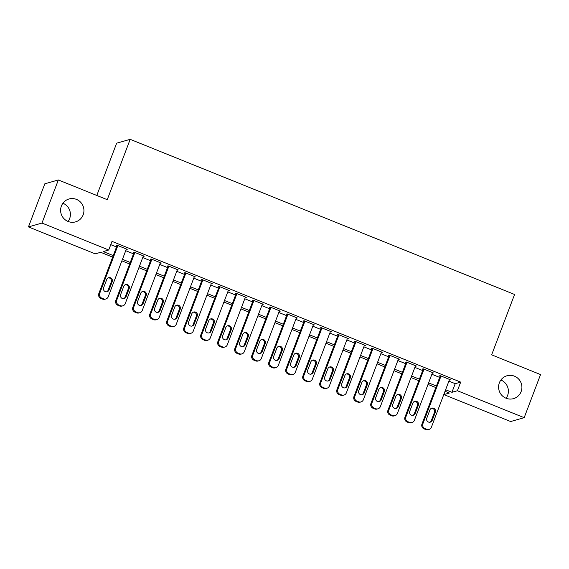 <?xml version="1.0" encoding="UTF-8"?>
<svg xmlns="http://www.w3.org/2000/svg" width="569" height="569" viewBox="0 0 569 569"><rect width="100%" height="100%" fill="white"/><g stroke="black" fill="none" stroke-linecap="round" stroke-linejoin="round"><path stroke-width="0.85" d="M62.91 203.24A11.899 11.643 -105.9 0 1 68.109 221.476M83.159 214.826A11.899 11.643 -105.9 0 1 63.685 218.368A11.899 11.643 -105.9 0 1 69.013 198.986A11.899 11.643 -105.9 0 1 83.159 214.826M500.891 380.014A11.899 11.643 -105.9 0 1 506.09 398.25M521.133 391.593A11.899 11.643 -105.9 0 1 501.666 395.142A11.899 11.643 -105.9 0 1 506.986 375.76A11.899 11.643 -105.9 0 1 521.133 391.593M96.794 195.466L116.652 143.189L130.18 139.334L514.575 294.479L491.652 354.836L540.55 374.573L524.177 417.682L510.649 421.537L443.891 394.594L449.375 393.03L445.036 391.28M445.129 391.316L443.891 394.594M112.662 257.131L100.692 252.295L95.208 253.859L28.45 226.917L41.978 223.062L108.736 250.004L103.252 251.569L113.238 255.602M41.978 223.062L58.351 179.953L44.823 183.808L28.45 226.917M126.162 249.549L127.221 249.35L117.015 245.225L116.097 245.488L116.951 245.829M143.168 256.413L144.227 256.214L134.021 252.095L133.11 252.352L133.957 252.7M160.181 263.276L161.24 263.077L151.034 258.959L150.116 259.215L150.97 259.564M177.187 270.147L178.246 269.941L168.04 265.823L167.13 266.086L167.976 266.427M194.2 277.011L195.252 276.804L185.046 272.686L184.136 272.949L184.989 273.291M211.206 283.874L212.265 283.675L202.059 279.55L201.142 279.813L201.995 280.154M228.212 290.738L229.271 290.539L219.065 286.42L218.155 286.676L219.001 287.025M245.225 297.601L246.277 297.402L236.078 293.284L235.161 293.54L236.014 293.889M262.231 304.472L263.291 304.266L253.084 300.148L252.174 300.411L253.02 300.752M279.244 311.335L280.297 311.129L270.09 307.011L269.18 307.274L270.026 307.616M296.25 318.199L297.31 318L287.103 313.875L286.186 314.138L287.039 314.479M313.256 325.063L314.316 324.863L304.109 320.745L303.199 321.001L304.045 321.35M330.269 331.926L331.322 331.727L321.122 327.609L320.205 327.865L321.058 328.213M347.275 338.797L348.335 338.591L338.128 334.472L337.211 334.736L338.064 335.077M364.281 345.66L365.341 345.454L355.134 341.336L354.224 341.599L355.07 341.941M381.294 352.524L382.354 352.325L372.147 348.2L371.23 348.463L372.083 348.804M398.3 359.388L399.36 359.188L389.153 355.07L388.243 355.326L389.089 355.675M415.313 366.251L416.366 366.052L406.166 361.934L405.249 362.19L406.102 362.538M432.319 373.122L433.379 372.915L423.172 368.797L422.255 369.061L423.108 369.402M448.891 381.13L455.207 383.677L460.691 382.112L112.008 241.384L108.736 250.004M110.77 244.656L116.517 246.974M125.728 250.694L133.523 253.845M142.734 257.558L150.536 260.709M159.747 264.429L167.542 267.572M176.753 271.292L184.548 274.436M193.759 278.156L201.561 281.299M210.772 285.019L218.567 288.17M227.778 291.883L235.58 295.034M244.791 298.753L252.586 301.897M261.797 305.617L269.592 308.761M278.803 312.481L286.605 315.624M295.816 319.344L303.611 322.495M312.822 326.208L320.617 329.359M329.828 333.078L337.63 336.222M346.841 339.942L354.636 343.086M363.847 346.806L371.649 349.949M380.86 353.669L388.655 356.82M397.866 360.533L405.661 363.683M414.872 367.403L422.675 370.547M431.885 374.267L439.681 377.411M449.325 379.985L450.385 379.779L440.178 375.661L439.268 375.924L440.114 376.265M58.351 179.953L107.249 199.683L130.18 139.334M460.691 382.112L457.412 390.739L524.177 417.682M445.619 389.751L451.928 392.297L457.412 390.739M122.449 259.315L130.251 262.465M139.462 266.185L147.257 269.329M156.468 273.049L164.263 276.193M173.481 279.912L181.276 283.056M190.487 286.776L198.282 289.927M207.493 293.64L215.295 296.79M224.506 300.51L232.301 303.654M241.512 307.374L249.307 310.518M258.518 314.237L266.32 317.381M275.531 321.101L283.326 324.252M292.537 327.964L300.34 331.115M309.55 334.835L317.346 337.979M326.556 341.699L334.352 344.842M343.562 348.562L351.365 351.706M360.575 355.426L368.371 358.577M377.581 362.289L385.377 365.44M394.594 369.16L402.39 372.304M411.6 376.024L419.396 379.167M428.606 382.887L436.409 386.038M435.826 387.56L428.03 384.416M418.82 380.697L411.017 377.553M401.806 373.833L394.011 370.682M384.8 366.969L377.005 363.819M367.787 360.106L359.992 356.955M350.781 353.235L342.986 350.091M333.775 346.372L325.973 343.228M316.762 339.508L308.967 336.357M299.756 332.645L291.961 329.494M282.75 325.781L274.948 322.63M265.737 318.91L257.942 315.767M248.731 312.047L240.929 308.903M231.718 305.183L223.923 302.032M214.712 298.32L206.917 295.169M197.706 291.456L189.904 288.305M180.693 284.585L172.898 281.442M163.687 277.722L155.892 274.578M146.674 270.858L138.879 267.707M129.668 263.995L121.873 260.844M455.207 383.677L451.928 392.297M449.681 379.495L449.474 380.042M432.668 372.631L432.461 373.179M415.662 365.767L415.455 366.315M398.656 358.904L398.442 359.444M381.643 352.033L381.436 352.581M364.637 345.17L364.43 345.717M347.623 338.306L347.417 338.854M330.617 331.442L330.411 331.99M313.611 324.579L313.405 325.119M296.598 317.708L296.392 318.256M279.592 310.845L279.386 311.392M262.586 303.981L262.373 304.529M245.573 297.118L245.367 297.665M228.567 290.254L228.361 290.795M211.554 283.383L211.348 283.931M194.548 276.52L194.342 277.067M177.542 269.656L177.329 270.204M160.529 262.793L160.323 263.34M143.523 255.929L143.317 256.47M126.51 249.058L126.304 249.606M449.538 379.438L431.387 427.205A3.72 3.642 74.1 0 1 426.679 429.282L424.979 428.592A3.72 3.642 74.1 0 1 422.888 423.77L441.032 376.002M440.321 375.718L421.97 424.033L422.888 423.77M432.22 420.377A2.973 2.909 -105.9 0 1 427.347 421.266A2.973 2.909 -105.9 0 1 426.778 418.179L429.922 409.908A2.973 2.909 -105.9 0 1 434.787 409.019A2.973 2.909 -105.9 0 1 435.363 412.098L432.22 420.377L431.302 420.64A2.973 2.909 -105.9 0 1 429.844 422.234M431.38 408.314A2.973 2.909 -105.9 0 1 434.446 412.361L431.302 420.64M429.005 429.41L428.094 429.666A3.72 3.642 -105.9 0 1 425.761 429.538L424.061 428.855A3.72 3.642 -105.9 0 1 421.97 424.033M432.525 372.574L414.381 420.342A3.72 3.642 74.1 0 1 409.673 422.418L407.966 421.729A3.72 3.642 74.1 0 1 405.875 416.906L424.019 369.139M423.315 368.854L404.964 417.169L405.875 416.906M415.206 413.514A2.973 2.909 -105.9 0 1 410.341 414.403A2.973 2.909 -105.9 0 1 409.765 411.316L412.909 403.037A2.973 2.909 -105.9 0 1 417.781 402.155A2.973 2.909 -105.9 0 1 418.35 405.235L415.206 413.514L414.296 413.777A2.973 2.909 -105.9 0 1 412.838 415.37M414.367 401.444A2.973 2.909 -105.9 0 1 417.44 405.498L414.296 413.777M411.999 422.539L411.088 422.803A3.72 3.642 -105.9 0 1 408.755 422.675L407.055 421.992A3.72 3.642 -105.9 0 1 404.964 417.169M415.519 365.711L397.375 413.471A3.72 3.642 74.1 0 1 392.66 415.548L390.96 414.865A3.72 3.642 74.1 0 1 388.869 410.043L407.013 362.275M406.309 361.991L387.951 410.299L388.869 410.043M398.2 406.65A2.973 2.909 -105.9 0 1 393.335 407.532A2.973 2.909 -105.9 0 1 392.759 404.452L395.903 396.173A2.973 2.909 -105.9 0 1 400.768 395.291A2.973 2.909 -105.9 0 1 401.344 398.371L398.2 406.65L397.29 406.906A2.973 2.909 -105.9 0 1 395.825 408.499M397.361 394.58A2.973 2.909 -105.9 0 1 400.434 398.634L397.29 406.906M394.993 415.676L394.075 415.939A3.72 3.642 -105.9 0 1 391.749 415.811L390.05 415.121A3.72 3.642 -105.9 0 1 387.951 410.299M398.506 358.84L380.362 406.607A3.72 3.642 74.1 0 1 375.654 408.684L373.954 408.001A3.72 3.642 74.1 0 1 371.863 403.179L390.007 355.412M389.296 355.127L370.945 403.435L371.863 403.179M381.194 399.787A2.973 2.909 -105.9 0 1 376.322 400.668A2.973 2.909 -105.9 0 1 375.746 397.589L378.89 389.31A2.973 2.909 -105.9 0 1 383.762 388.421A2.973 2.909 -105.9 0 1 384.338 391.508L381.194 399.787L380.277 400.043A2.973 2.909 -105.9 0 1 378.819 401.636M380.355 387.717A2.973 2.909 -105.9 0 1 383.421 391.764L380.277 400.043M377.98 408.812L377.069 409.075A3.72 3.642 -105.9 0 1 374.736 408.947L373.036 408.258A3.72 3.642 -105.9 0 1 370.945 403.435M381.5 351.976L363.356 399.744A3.72 3.642 74.1 0 1 358.641 401.821L356.941 401.131A3.72 3.642 74.1 0 1 354.85 396.309L372.994 348.548M372.29 348.264L353.939 396.572L354.85 396.309M364.181 392.916A2.973 2.909 -105.9 0 1 359.316 393.805A2.973 2.909 -105.9 0 1 358.74 390.725L361.884 382.446A2.973 2.909 -105.9 0 1 366.756 381.557A2.973 2.909 -105.9 0 1 367.325 384.644L364.181 392.916L363.271 393.179A2.973 2.909 -105.9 0 1 361.806 394.772M363.342 380.853A2.973 2.909 -105.9 0 1 366.415 384.9L363.271 393.179M360.974 401.949L360.056 402.205A3.72 3.642 -105.9 0 1 357.73 402.084L356.03 401.394A3.72 3.642 -105.9 0 1 353.939 396.572M364.494 345.113L346.35 392.88A3.72 3.642 74.1 0 1 341.635 394.957L339.935 394.267A3.72 3.642 74.1 0 1 337.844 389.445L355.988 341.677M355.284 341.393L336.926 389.708L337.844 389.445M347.175 386.052A2.973 2.909 -105.9 0 1 342.303 386.941A2.973 2.909 -105.9 0 1 341.734 383.855L344.878 375.583A2.973 2.909 -105.9 0 1 349.743 374.694A2.973 2.909 -105.9 0 1 350.319 377.773L347.175 386.052L346.258 386.315A2.973 2.909 -105.9 0 1 344.8 387.909M346.336 373.989A2.973 2.909 -105.9 0 1 349.402 378.036L346.258 386.315M343.968 395.085L343.05 395.341A3.72 3.642 -105.9 0 1 340.724 395.213L339.017 394.53A3.72 3.642 -105.9 0 1 336.926 389.708M347.481 338.249L329.337 386.017A3.72 3.642 74.1 0 1 324.629 388.094L322.929 387.404A3.72 3.642 74.1 0 1 320.831 382.581L338.982 334.814M338.271 334.529L319.92 382.845L320.831 382.581M330.162 379.189A2.973 2.909 -105.9 0 1 325.297 380.078A2.973 2.909 -105.9 0 1 324.721 376.991L327.865 368.712A2.973 2.909 -105.9 0 1 332.737 367.83A2.973 2.909 -105.9 0 1 333.313 370.91L330.162 379.189L329.252 379.452A2.973 2.909 -105.9 0 1 327.794 381.045M329.33 367.119A2.973 2.909 -105.9 0 1 332.396 371.173L329.252 379.452M326.955 388.214L326.044 388.478A3.72 3.642 -105.9 0 1 323.711 388.35L322.011 387.667A3.72 3.642 -105.9 0 1 319.92 382.845M330.475 331.386L312.331 379.146A3.72 3.642 74.1 0 1 307.616 381.223L305.916 380.54A3.72 3.642 74.1 0 1 303.825 375.718L321.969 327.95M321.265 327.666L302.914 375.974L303.825 375.718M313.156 372.325A2.973 2.909 -105.9 0 1 308.291 373.207A2.973 2.909 -105.9 0 1 307.715 370.127L310.859 361.848A2.973 2.909 -105.9 0 1 315.724 360.966A2.973 2.909 -105.9 0 1 316.3 364.046L313.156 372.325L312.246 372.581A2.973 2.909 -105.9 0 1 310.781 374.174M312.317 360.255A2.973 2.909 -105.9 0 1 315.39 364.309L312.246 372.581M309.949 381.351L309.031 381.614A3.72 3.642 -105.9 0 1 306.705 381.486L305.005 380.796A3.72 3.642 -105.9 0 1 302.914 375.974M313.462 324.515L295.318 372.282A3.72 3.642 74.1 0 1 290.61 374.359L288.91 373.677A3.72 3.642 74.1 0 1 286.819 368.854L304.963 321.087M304.251 320.802L285.901 369.11L286.819 368.854M296.15 365.462A2.973 2.909 -105.9 0 1 291.278 366.344A2.973 2.909 -105.9 0 1 290.702 363.264L293.853 354.985A2.973 2.909 -105.9 0 1 298.718 354.096A2.973 2.909 -105.9 0 1 299.294 357.183L296.15 365.462L295.233 365.718A2.973 2.909 -105.9 0 1 293.775 367.311M295.311 353.392A2.973 2.909 -105.9 0 1 298.376 357.439L295.233 365.718M292.935 374.487L292.025 374.751A3.72 3.642 -105.9 0 1 289.692 374.622L287.992 373.933A3.72 3.642 -105.9 0 1 285.901 369.11M296.456 317.651L278.312 365.419A3.72 3.642 74.1 0 1 273.604 367.496L271.897 366.806A3.72 3.642 74.1 0 1 269.806 361.984L287.95 314.223M287.245 313.939L268.895 362.247L269.806 361.984M279.137 358.591A2.973 2.909 -105.9 0 1 274.272 359.48A2.973 2.909 -105.9 0 1 273.696 356.4L276.84 348.121A2.973 2.909 -105.9 0 1 281.712 347.232A2.973 2.909 -105.9 0 1 282.281 350.319L279.137 358.591L278.227 358.854A2.973 2.909 -105.9 0 1 276.769 360.447M278.298 346.528A2.973 2.909 -105.9 0 1 281.371 350.575L278.227 358.854M275.929 367.624L275.019 367.88A3.72 3.642 -105.9 0 1 272.686 367.759L270.986 367.069A3.72 3.642 -105.9 0 1 268.895 362.247M279.45 310.788L261.306 358.555A3.72 3.642 74.1 0 1 256.591 360.632L254.891 359.942A3.72 3.642 74.1 0 1 252.8 355.12L270.944 307.352M270.239 307.068L251.882 355.383L252.8 355.12M262.131 351.727A2.973 2.909 -105.9 0 1 257.259 352.616A2.973 2.909 -105.9 0 1 256.69 349.53L259.834 341.258A2.973 2.909 -105.9 0 1 264.699 340.369A2.973 2.909 -105.9 0 1 265.275 343.448L262.131 351.727L261.214 351.991A2.973 2.909 -105.9 0 1 259.756 353.584M261.292 339.665A2.973 2.909 -105.9 0 1 264.357 343.712L261.214 351.991M258.923 360.76L258.006 361.016A3.72 3.642 -105.9 0 1 255.68 360.888L253.973 360.205A3.72 3.642 -105.9 0 1 251.882 355.383M262.437 303.924L244.293 351.692A3.72 3.642 74.1 0 1 239.585 353.769L237.885 353.079A3.72 3.642 74.1 0 1 235.794 348.256L253.938 300.489M253.226 300.204L234.876 348.52L235.794 348.256M245.125 344.864A2.973 2.909 -105.9 0 1 240.253 345.753A2.973 2.909 -105.9 0 1 239.677 342.666L242.821 334.387A2.973 2.909 -105.9 0 1 247.693 333.505A2.973 2.909 -105.9 0 1 248.269 336.585L245.125 344.864L244.208 345.127A2.973 2.909 -105.9 0 1 242.75 346.72M244.286 332.794A2.973 2.909 -105.9 0 1 247.351 336.848L244.208 345.127M241.91 353.89L241 354.153A3.72 3.642 -105.9 0 1 238.667 354.025L236.967 353.342A3.72 3.642 -105.9 0 1 234.876 348.52M245.431 297.061L227.287 344.821A3.72 3.642 74.1 0 1 222.571 346.898L220.872 346.215A3.72 3.642 74.1 0 1 218.781 341.393L236.924 293.625M236.22 293.341L217.87 341.649L218.781 341.393M228.112 338A2.973 2.909 -105.9 0 1 223.247 338.882A2.973 2.909 -105.9 0 1 222.671 335.802L225.815 327.524A2.973 2.909 -105.9 0 1 230.68 326.642A2.973 2.909 -105.9 0 1 231.256 329.721L228.112 338L227.202 338.256A2.973 2.909 -105.9 0 1 225.737 339.849M227.273 325.93A2.973 2.909 -105.9 0 1 230.345 329.984L227.202 338.256M224.904 347.026L223.987 347.289A3.72 3.642 -105.9 0 1 221.661 347.161L219.961 346.471A3.72 3.642 -105.9 0 1 217.87 341.649M228.425 290.19L210.274 337.958A3.72 3.642 74.1 0 1 205.565 340.034L203.866 339.352A3.72 3.642 74.1 0 1 201.775 334.529L219.918 286.762M219.207 286.477L200.857 334.785L201.775 334.529M211.106 331.137A2.973 2.909 -105.9 0 1 206.234 332.019A2.973 2.909 -105.9 0 1 205.665 328.939L208.809 320.66A2.973 2.909 -105.9 0 1 213.674 319.771A2.973 2.909 -105.9 0 1 214.25 322.858L211.106 331.137L210.189 331.393A2.973 2.909 -105.9 0 1 208.731 332.986M210.267 319.067A2.973 2.909 -105.9 0 1 213.332 323.114L210.189 331.393M207.891 340.162L206.981 340.426A3.72 3.642 -105.9 0 1 204.648 340.298L202.948 339.608A3.72 3.642 -105.9 0 1 200.857 334.785M211.412 283.326L193.268 331.094A3.72 3.642 74.1 0 1 188.559 333.171L186.852 332.481A3.72 3.642 74.1 0 1 184.761 327.659L202.905 279.898M202.201 279.614L183.851 327.922L184.761 327.659M194.093 324.266A2.973 2.909 -105.9 0 1 189.228 325.155A2.973 2.909 -105.9 0 1 188.652 322.075L191.796 313.796A2.973 2.909 -105.9 0 1 196.668 312.907A2.973 2.909 -105.9 0 1 197.237 315.994L194.093 324.266L193.183 324.529A2.973 2.909 -105.9 0 1 191.725 326.122M193.254 312.203A2.973 2.909 -105.9 0 1 196.326 316.25L193.183 324.529M190.885 333.299L189.975 333.555A3.72 3.642 -105.9 0 1 187.642 333.434L185.942 332.744A3.72 3.642 -105.9 0 1 183.851 327.922M194.406 276.463L176.262 324.23A3.72 3.642 74.1 0 1 171.546 326.307L169.847 325.617A3.72 3.642 74.1 0 1 167.755 320.795L185.899 273.028M185.195 272.743L166.838 321.058L167.755 320.795M177.087 317.402A2.973 2.909 -105.9 0 1 172.222 318.291A2.973 2.909 -105.9 0 1 171.646 315.205L174.79 306.933A2.973 2.909 -105.9 0 1 179.655 306.044A2.973 2.909 -105.9 0 1 180.231 309.123L177.087 317.402L176.17 317.666A2.973 2.909 -105.9 0 1 174.711 319.259M176.248 305.34A2.973 2.909 -105.9 0 1 179.32 309.387L176.17 317.666M173.879 326.435L172.962 326.691A3.72 3.642 -105.9 0 1 170.636 326.563L168.936 325.881A3.72 3.642 -105.9 0 1 166.838 321.058M177.393 269.599L159.249 317.367A3.72 3.642 74.1 0 1 154.54 319.444L152.841 318.754A3.72 3.642 74.1 0 1 150.749 313.932L168.893 266.164M168.182 265.879L149.832 314.195L150.749 313.932M160.081 310.539A2.973 2.909 -105.9 0 1 155.209 311.428A2.973 2.909 -105.9 0 1 154.633 308.341L157.777 300.062A2.973 2.909 -105.9 0 1 162.649 299.18A2.973 2.909 -105.9 0 1 163.225 302.26L160.081 310.539L159.164 310.802A2.973 2.909 -105.9 0 1 157.705 312.395M159.242 298.469A2.973 2.909 -105.9 0 1 162.307 302.523L159.164 310.802M156.866 319.565L155.956 319.828A3.72 3.642 -105.9 0 1 153.623 319.7L151.923 319.017A3.72 3.642 -105.9 0 1 149.832 314.195M160.387 262.736L142.243 310.496A3.72 3.642 74.1 0 1 137.527 312.573L135.827 311.89A3.72 3.642 74.1 0 1 133.736 307.068L151.88 259.3M151.176 259.016L132.826 307.324L133.736 307.068M143.068 303.675A2.973 2.909 -105.9 0 1 138.203 304.557A2.973 2.909 -105.9 0 1 137.627 301.478L140.771 293.199A2.973 2.909 -105.9 0 1 145.643 292.317A2.973 2.909 -105.9 0 1 146.212 295.396L143.068 303.675L142.158 303.931A2.973 2.909 -105.9 0 1 140.692 305.525M142.229 291.605A2.973 2.909 -105.9 0 1 145.301 295.66L142.158 303.931M139.86 312.701L138.943 312.964A3.72 3.642 -105.9 0 1 136.617 312.836L134.917 312.146A3.72 3.642 -105.9 0 1 132.826 307.324M143.381 255.865L125.237 303.633A3.72 3.642 74.1 0 1 120.521 305.709L118.821 305.027A3.72 3.642 74.1 0 1 116.73 300.204L134.874 252.437M134.17 252.152L115.813 300.46L116.73 300.204M126.062 296.812A2.973 2.909 -105.9 0 1 121.19 297.694A2.973 2.909 -105.9 0 1 120.621 294.614L123.765 286.335A2.973 2.909 -105.9 0 1 128.63 285.446A2.973 2.909 -105.9 0 1 129.206 288.533L126.062 296.812L125.144 297.068A2.973 2.909 -105.9 0 1 123.686 298.661M125.223 284.742A2.973 2.909 -105.9 0 1 128.288 288.789L125.144 297.068M122.854 305.838L121.937 306.101A3.72 3.642 -105.9 0 1 119.611 305.973L117.904 305.283A3.72 3.642 -105.9 0 1 115.813 300.46M126.368 249.002L108.224 296.769A3.72 3.642 74.1 0 1 103.515 298.846L101.815 298.156A3.72 3.642 74.1 0 1 99.717 293.334L117.868 245.573M117.157 245.289L98.807 293.597L99.717 293.334M109.049 289.941A2.973 2.909 -105.9 0 1 104.184 290.83A2.973 2.909 -105.9 0 1 103.608 287.75L106.752 279.471A2.973 2.909 -105.9 0 1 111.624 278.582A2.973 2.909 -105.9 0 1 112.2 281.669L109.049 289.941L108.138 290.204A2.973 2.909 -105.9 0 1 106.68 291.797M108.217 277.878A2.973 2.909 -105.9 0 1 111.282 281.925L108.138 290.204M105.841 298.974L104.931 299.23A3.72 3.642 -105.9 0 1 102.598 299.109L100.898 298.419A3.72 3.642 -105.9 0 1 98.807 293.597M425.761 429.538L426.679 429.282M424.061 428.855L424.979 428.592M435.363 412.098L434.446 412.361M408.755 422.675L409.673 422.418M407.055 421.992L407.966 421.729M418.35 405.235L417.44 405.498M391.749 415.811L392.66 415.548M390.05 415.121L390.96 414.865M401.344 398.371L400.434 398.634M374.736 408.947L375.654 408.684M373.036 408.258L373.954 408.001M384.338 391.508L383.421 391.764M357.73 402.084L358.641 401.821M356.03 401.394L356.941 401.131M367.325 384.644L366.415 384.9M340.724 395.213L341.635 394.957M339.017 394.53L339.935 394.267M350.319 377.773L349.402 378.036M323.711 388.35L324.629 388.094M322.011 387.667L322.929 387.404M333.313 370.91L332.396 371.173M306.705 381.486L307.616 381.223M305.005 380.796L305.916 380.54M316.3 364.046L315.39 364.309M289.692 374.622L290.61 374.359M287.992 373.933L288.91 373.677M299.294 357.183L298.376 357.439M272.686 367.759L273.604 367.496M270.986 367.069L271.897 366.806M282.281 350.319L281.371 350.575M255.68 360.888L256.591 360.632M253.973 360.205L254.891 359.942M265.275 343.448L264.357 343.712M238.667 354.025L239.585 353.769M236.967 353.342L237.885 353.079M248.269 336.585L247.351 336.848M221.661 347.161L222.571 346.898M219.961 346.471L220.872 346.215M231.256 329.721L230.345 329.984M204.648 340.298L205.565 340.034M202.948 339.608L203.866 339.352M214.25 322.858L213.332 323.114M187.642 333.434L188.559 333.171M185.942 332.744L186.852 332.481M197.237 315.994L196.326 316.25M170.636 326.563L171.546 326.307M168.936 325.881L169.847 325.617M180.231 309.123L179.32 309.387M153.623 319.7L154.54 319.444M151.923 319.017L152.841 318.754M163.225 302.26L162.307 302.523M136.617 312.836L137.527 312.573M134.917 312.146L135.827 311.89M146.212 295.396L145.301 295.66M119.611 305.973L120.521 305.709M117.904 305.283L118.821 305.027M129.206 288.533L128.288 288.789M102.598 299.109L103.515 298.846M100.898 298.419L101.815 298.156M112.2 281.669L111.282 281.925"/></g></svg>
